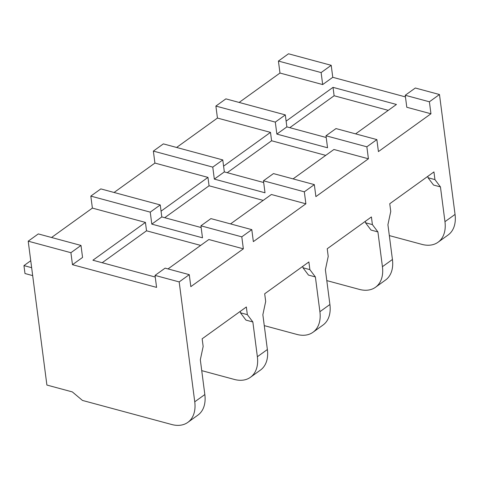<?xml version="1.0" encoding="UTF-8"?>
<svg xmlns="http://www.w3.org/2000/svg" width="479" height="479" viewBox="0 0 479 479"><rect width="100%" height="100%" fill="white"/><g stroke="black" fill="none" stroke-linecap="round" stroke-linejoin="round"><path stroke-width="0.72" d="M331.211 65.312L321.122 72.574L278.419 61.055L288.508 53.792L331.211 65.312L332.767 77.305L405.45 96.914M389.331 235.59L421.897 244.374A34.296 22.735 -125.8 0 0 438.04 242.242L448.128 234.979A34.296 22.735 -125.8 0 0 455.05 214.412L439.477 94.525L415.323 88.01L405.234 95.273L406.791 107.26L430.95 113.774L378.422 151.592L376.865 139.605L335.995 128.576L325.989 135.779L327.546 147.766L276.862 134.09L286.867 126.887L326.211 137.503M72.473 264.695L70.91 252.702L80.999 245.44L82.556 257.433L72.473 264.695L156.585 287.388L155.028 275.401L165.111 268.138L189.271 274.653L190.828 286.646L243.356 248.829L208.844 239.518L168.009 268.917M155.238 277.042L92.908 260.223L145.436 222.412L92.381 208.096L51.546 237.494M286.119 121.133L333.031 87.358L396.438 104.464L355.604 133.869M332.767 77.305L322.678 84.567L279.976 73.042L239.141 102.44M70.91 252.702L28.207 241.182L46.894 385.05L72.341 391.918L82.46 400.432L171.686 424.502A34.296 22.735 -125.8 0 0 187.834 422.37A34.296 22.735 -125.8 0 0 194.749 401.809L179.182 281.915L155.028 275.401M80.999 245.44L38.296 233.92L28.207 241.182M145.436 222.412L146.526 230.8L102.183 262.726M200.929 225.813L210.934 218.61L251.798 229.639L241.793 236.842L200.929 225.813L202.485 237.8L151.801 224.124L150.244 212.137L90.824 196.103L92.381 208.096M241.793 236.842L243.356 248.829M200.665 245.41L146.526 230.8M263.456 180.793L304.327 191.822L314.332 184.619L273.461 173.596L263.456 180.793L265.013 192.786L214.329 179.11L224.334 171.907L263.684 182.523M439.477 94.525L429.394 101.787L405.234 95.273M189.271 274.653L179.182 281.915M376.865 139.605L366.86 146.808L325.989 135.779M215.885 106.069L225.89 98.866L285.31 114.9L275.305 122.103L215.885 106.069L217.442 118.062L176.607 147.46M153.358 151.089L163.363 143.886L222.777 159.92L212.772 167.117L153.358 151.089L154.915 163.076L114.074 192.474M90.824 196.103L100.83 188.9L160.249 204.934L150.244 212.137M321.122 72.574L322.678 84.567M388.259 110.356L334.12 95.752L289.777 127.671M333.031 87.358L334.12 95.752M278.419 61.055L279.976 73.042M429.394 101.787L430.95 113.774M285.31 114.9L286.867 126.887M160.249 204.934L161.806 216.921L151.801 224.124M161.806 216.921L201.15 227.537M366.86 146.808L368.417 158.794L333.911 149.484L293.07 178.883M325.726 155.376L271.593 140.766L227.244 172.691M217.442 118.062L270.497 132.378L271.593 140.766M275.305 122.103L276.862 134.09M251.798 229.639L253.355 241.626L305.883 203.814L271.377 194.498L230.537 223.903M304.327 191.822L305.883 203.814M314.332 184.619L315.889 196.612L368.417 158.794M438.04 242.242A34.296 22.735 -125.8 0 0 444.961 221.675L440.446 186.912L433.543 185.05L428.034 177.739L427.849 176.314M326.798 280.604L359.364 289.394A34.296 22.735 -125.8 0 0 375.512 287.256L385.517 280.053A34.296 22.735 -125.8 0 0 392.433 259.492L387.918 224.723L390.75 211.413L389.75 203.737L433.944 171.925L434.938 179.601L440.446 186.912M375.512 287.256A34.296 22.735 -125.8 0 0 382.428 266.695L377.913 231.926L371.015 230.064L365.507 222.753L365.321 221.328M264.27 325.624L296.83 334.408A34.296 22.735 -125.8 0 0 312.979 332.276L322.984 325.073A34.296 22.735 -125.8 0 0 329.905 304.506L325.391 269.743L328.217 256.433L327.223 248.757L371.411 216.945L372.405 224.615L377.913 231.926M312.979 332.276A34.296 22.735 -125.8 0 0 319.9 311.709L315.386 276.946L308.482 275.084L302.973 267.773L302.788 266.348M201.737 370.638L234.303 379.428A34.296 22.735 -125.8 0 0 250.445 377.29L260.45 370.087A34.296 22.735 -125.8 0 0 267.372 349.526L262.857 314.757L265.683 301.447L264.689 293.777L308.877 261.959L309.877 269.635L315.386 276.946M250.445 377.29A34.296 22.735 -125.8 0 0 257.367 356.729L252.852 321.96L245.949 320.098L240.44 312.787L240.254 311.362M187.834 422.37L197.923 415.107A34.296 22.735 -125.8 0 0 204.838 394.546L200.324 359.777L203.156 346.467L202.156 338.791L246.35 306.979L247.344 314.649L252.852 321.96M222.777 159.92L224.334 171.907M212.772 167.117L214.329 179.11M32.68 275.605L24.98 273.527L23.95 265.611L30.746 260.72M31.65 267.689L23.95 265.611M247.344 314.649L240.44 312.787M372.405 224.615L365.507 222.753M309.877 269.635L302.973 267.773M434.938 179.601L428.034 177.739M270.497 132.378L223.585 166.147M263.193 200.39L209.06 185.786L164.716 217.706M154.915 163.076L207.97 177.392L209.06 185.786M207.97 177.392L161.058 211.167M455.05 214.412L444.961 221.675M392.433 259.492L382.428 266.695M329.905 304.506L319.9 311.709M267.372 349.526L257.367 356.729M204.838 394.546L194.749 401.809"/></g></svg>
